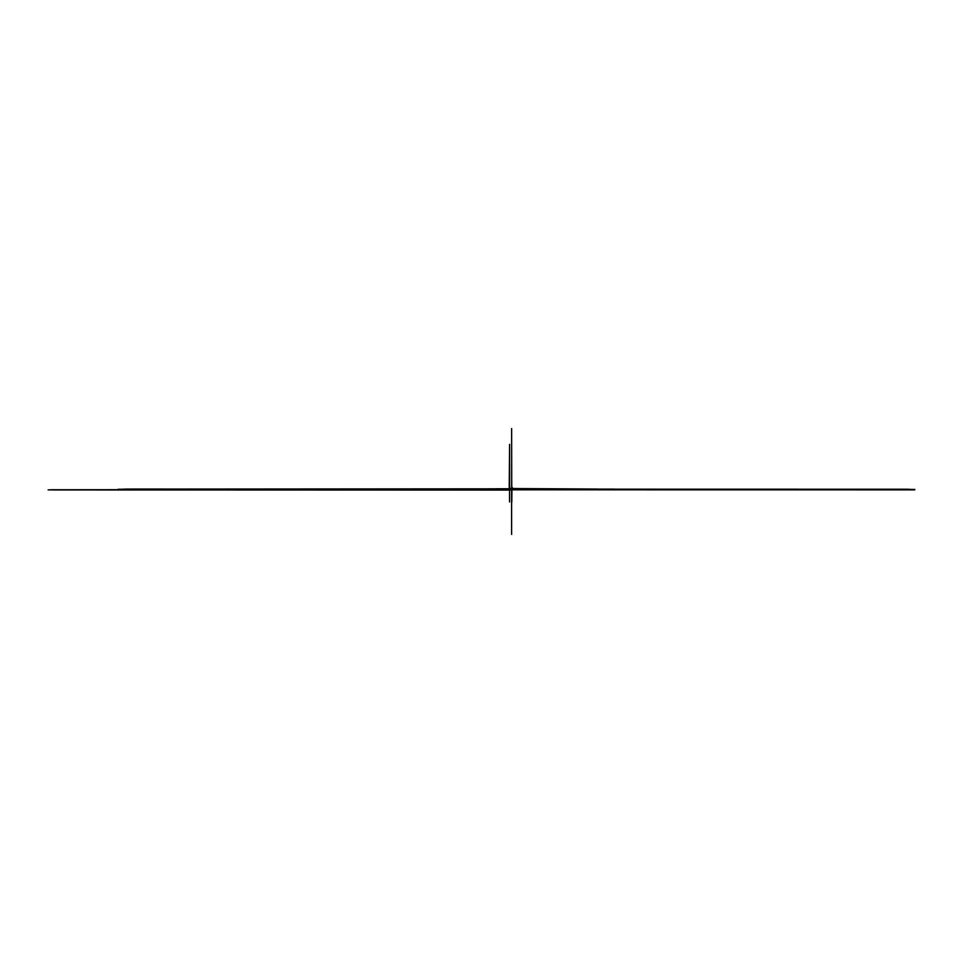 <?xml version="1.0" encoding="UTF-8"?>
<svg xmlns="http://www.w3.org/2000/svg" width="963" height="963" viewBox="0 0 963 963"><rect width="100%" height="100%" fill="white"/><g stroke="black" fill="none" stroke-linecap="round" stroke-linejoin="round"><path stroke-width="0.72" stroke-dasharray="4.82 3.61" d="M509.391 488.867L510.98 488.999L509.547 488.807L509.571 489.926M509.403 488.987L509.427 490.023L511.678 490.035L511.69 489.011L511.678 489.794M509.427 489.228L511.702 488.999L511.678 490.035L509.403 490.047L511.955 490.071M509.632 489.505L511.835 489.24L511.714 490.071L509.391 490.023M509.547 489.998L511.835 489.854L511.69 489.011L509.391 489.023L510.715 488.819M509.403 489.95L511.69 489.914M509.355 489.962L510.209 489.962M509.535 488.843L510.438 488.843M509.391 489.192L511.172 489.084M511.714 489.216L509.62 489.144M511.582 489.192L510.595 488.987M509.391 489.144L511.594 488.999M509.439 489.144L509.439 490.071M511.389 489.998L511.822 489.192M511.678 489.649L509.391 489.89L511.257 489.878M511.75 489.348L510.065 489.336M509.656 488.783L510.571 488.915M509.475 489.18L509.523 490.071L509.391 489.252M511.835 489.252L509.583 489.312M511.606 489.806L511.786 489.168M509.632 489.433L511.847 489.168M511.606 489.433L509.391 489.433L511.582 489.421M511.606 489.565L509.391 489.565L511.582 489.553M511.606 489.505L509.391 489.493L511.582 489.481M511.606 489.698L509.391 489.698L511.582 489.686M511.69 489.962L509.258 489.974L511.69 489.998L511.666 488.999M511.606 489.758L509.391 489.758M511.582 489.385L509.535 489.373M509.656 489.493L511.81 489.493M511.606 490.071L511.582 489.096L509.391 489.108M509.632 488.783L509.571 489.698M511.606 489.324L509.535 489.3M509.596 489.06L511.847 489.035M509.499 489.048L509.499 490.071M509.403 489.601L511.594 489.601"/><path stroke-width="1.44" d="M510.751 489.023L509.403 488.783L509.391 490.023L509.331 489.023L510.546 488.807M522.921 488.807L509.945 488.819M511.847 490.071L511.847 494.115L511.69 488.999L511.81 490.047L511.847 489.011L509.535 489.023L509.258 490.071L511.955 490.071L509.535 490.023L511.678 490.047L511.678 489.023L414.728 489.023L509.006 489.035M511.63 488.53L597.385 489.048M511.136 488.987L118.413 489.252M511.678 483.39L511.895 489.252M509.475 488.783L496.631 488.783M509.258 490.071L53.483 489.926M49.823 489.818L508.44 489.962M511.57 489.806L118.377 489.661L511.75 489.83L511.63 428.559M511.666 488.999L511.678 490.035L53.278 489.95M511.919 489.782L511.798 502.168M509.415 489.324L509.415 476.962M509.523 490.456L509.523 489.06L597.421 489.072M123.059 489.18L510.053 489.36M509.523 489.18L125.768 489.06M132.28 489.035L511.16 489.096M509.295 489.433L507.357 489.252M509.427 489.168L509.427 476.938M509.427 489.06L509.427 490.143M511.907 489.373L511.618 488.554M49.992 489.83L511.678 489.914L49.607 489.842M511.377 490.023L511.75 488.554L511.798 489.397L910.842 489.373M909.566 489.324L511.714 489.505M511.714 489.866L509.644 489.818M511.678 489.505L513.953 489.445L511.835 489.481L512.376 487.663M51.075 489.782L511.678 489.866L511.666 475.903L511.69 483.378M509.535 489.637L507.2 489.698L509.523 489.613M509.583 489.084L614.406 489.096M510.679 489.06L509.728 489.06L510.691 488.987M511.798 489.505L511.124 489.505M510.559 488.939L511.534 489.06M512.581 489.397L511.738 489.324M509.668 488.783L509.62 489.397L914.85 489.469M511.401 488.819L125.587 489.084M122.879 489.204L511.582 489.276L124.239 489.144M509.62 489.457L908.133 489.264M118.22 489.276L511.582 489.072M509.632 489.324L911.01 489.397M511.594 489.457L118.268 489.385L511.57 489.445M118.365 489.649L511.594 489.601L118.341 489.577M118.305 489.469L511.594 489.541L118.293 489.445M48.15 489.902L511.678 489.998L48.535 489.89M511.57 489.409L118.256 489.336M509.644 489.324L595.351 489.072M511.666 489.36L51.46 489.758M914.694 489.878L509.559 489.722M511.497 488.999L132.1 489.06M511.594 489.144L511.618 534.441M511.594 489.673L118.353 489.601M510.559 489.096L614.442 489.108M914.513 489.854L511.69 489.818M511.835 489.842L513.881 489.842L511.678 489.866L511.642 428.571M509.511 489.06L509.511 490.143L509.475 489.06L508.633 489.06M509.523 489.397L118.485 489.421L509.391 489.517M509.391 489.445L118.461 489.373L509.523 489.469M118.521 489.553L511.582 489.625M507.345 489.276L509.535 489.276L509.547 501.94M509.547 489.794L509.559 501.904M509.62 489.806L509.571 444.34M48.367 489.878L509.246 490.011L48.752 489.866M510.715 488.819L511.678 488.843M509.957 488.807L510.306 488.181M509.583 444.34L509.21 489.433M511.798 490.071L511.81 502.144M595.327 489.048L511.81 488.891M914.681 489.445L512.593 489.373M511.847 489.168L907.965 489.24M509.391 489.192L124.42 489.12M511.835 489.24L909.397 489.312M509.391 489.565L118.497 489.493L509.391 489.577M509.391 489.698L118.557 489.625L509.391 489.71M50.208 489.806L509.391 489.89L51.292 489.758M509.391 489.758L118.581 489.686M509.391 489.83L51.677 489.734M511.606 490.071L511.63 534.393M509.391 489.649L118.545 489.577M509.391 489.385L118.437 489.312M509.391 489.048L508.645 489.048"/></g></svg>
